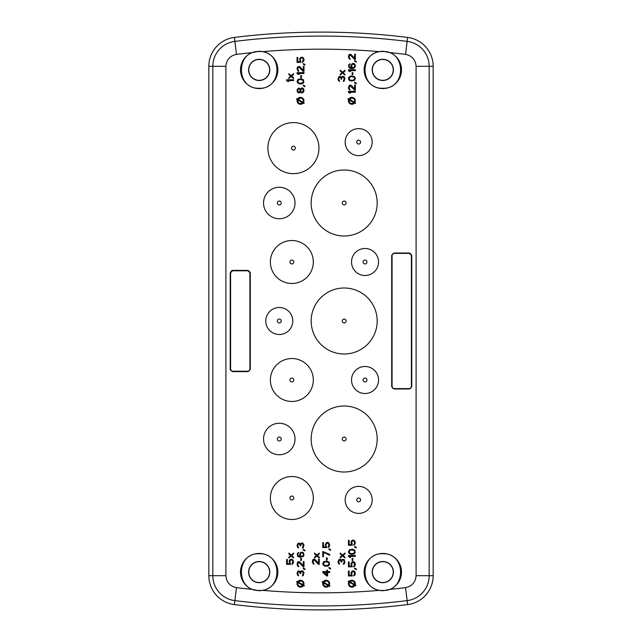 <?xml version="1.0" encoding="UTF-8"?>
<svg xmlns="http://www.w3.org/2000/svg" width="642" height="642" viewBox="0 0 642 642"><rect width="100%" height="100%" fill="white"/><g stroke="black" fill="none" stroke-linecap="round" stroke-linejoin="round"><path stroke-width="0.96" d="M208.835 66.311A29.107 29.107 0 0 1 234.378 37.429A707.083 707.083 0 0 1 407.622 37.429A29.107 29.107 0 0 1 433.165 66.311L433.165 575.689A29.107 29.107 0 0 1 407.622 604.571A707.083 707.083 0 0 1 234.378 604.571A29.107 29.107 0 0 1 208.835 575.689L208.835 66.311A29.099 29.099 0 0 1 234.378 37.429L234.378 37.429A707.083 707.083 0 0 1 407.622 37.429L407.622 37.429A29.099 29.099 0 0 1 433.157 66.311L433.157 575.689A29.099 29.099 0 0 1 407.622 604.571L407.622 604.571A707.083 707.083 0 0 1 234.378 604.571L234.378 604.571A29.099 29.099 0 0 1 208.843 575.689L208.843 66.311L212.823 66.311A25.118 25.118 0 0 1 234.868 41.377L234.378 37.429M375.434 77.273A10.432 10.432 0 0 1 375.434 62.523A10.432 10.432 0 0 1 390.184 62.523A10.432 10.432 0 0 1 390.184 77.273A10.432 10.432 0 0 1 375.434 77.273M251.816 77.273A10.432 10.432 0 0 1 251.816 62.523A10.432 10.432 0 0 1 266.566 62.523A10.432 10.432 0 0 1 266.566 77.273A10.432 10.432 0 0 1 251.816 77.273M266.566 579.477A10.432 10.432 0 0 1 251.816 579.477A10.432 10.432 0 0 1 251.816 564.727A10.432 10.432 0 0 1 266.566 564.727A10.432 10.432 0 0 1 266.566 579.477M390.184 579.477A10.432 10.432 0 0 1 375.434 579.477A10.432 10.432 0 0 1 375.434 564.727A10.432 10.432 0 0 1 390.184 564.727A10.432 10.432 0 0 1 390.184 579.477M386.267 59.875A10.601 10.601 0 0 0 375.313 77.393A10.601 10.601 0 0 0 390.304 77.393A10.601 10.601 0 0 0 386.267 59.875M260.756 59.417A10.601 10.601 0 0 0 251.696 77.393A10.601 10.601 0 0 0 266.687 77.393A10.601 10.601 0 0 0 260.756 59.417M251.696 564.607A10.601 10.601 0 0 0 251.696 579.598A10.601 10.601 0 0 0 269.488 574.622A10.601 10.601 0 0 0 251.696 564.607M372.512 569.582A10.601 10.601 0 0 0 390.304 579.598A10.601 10.601 0 0 0 390.304 564.607A10.601 10.601 0 0 0 372.512 569.582M382.809 51.545C406.482 50.413 406.482 89.382 382.809 88.251C359.135 89.382 359.135 50.413 382.809 51.545M259.191 51.545C282.865 50.413 282.865 89.382 259.191 88.251C235.518 89.382 235.518 50.413 259.191 51.545M259.191 553.749C282.865 552.618 282.865 591.587 259.191 590.455C235.518 591.587 235.518 552.618 259.191 553.749M382.809 553.749C406.482 552.618 406.482 591.587 382.809 590.455C359.135 591.587 359.135 552.618 382.809 553.749M259.191 51.232L262.963 51.617A18.666 18.666 0 0 1 259.191 88.564A18.666 18.666 0 0 1 252.129 52.612L259.191 51.232M379.037 51.617L382.809 51.232L389.871 52.612A18.666 18.666 0 0 1 382.809 88.564A18.666 18.666 0 0 1 379.037 51.617A690.014 690.014 0 0 0 262.963 51.617M389.871 589.388L382.809 590.768L379.037 590.383A18.666 18.666 0 0 1 382.809 553.436A18.666 18.666 0 0 1 389.871 589.388A690.014 690.014 0 0 0 405.535 587.631L407.622 604.571M262.963 590.383L259.191 590.768L252.129 589.388A18.666 18.666 0 0 1 259.191 553.436A18.666 18.666 0 0 1 262.963 590.383A690.014 690.014 0 0 0 379.037 590.383M250.292 272.714L250.292 369.294L247.972 371.614L232.524 371.614L230.205 369.294L230.205 272.714L232.524 270.394L247.972 270.394L250.292 272.714L247.972 270.394M354.641 82.938L356.27 83.805L356.27 83.083L354.641 82.208L354.641 82.938L356.27 83.805M301.636 57.876L302.815 58.31L303.265 59.321L302.23 62.362L303.851 60.918L304.003 59.321L303.409 57.876L302.077 57.146L300.745 57.443L299.71 58.599L300.159 61.64L297.792 61.64L297.792 57.443L297.045 57.443L297.045 62.362L300.897 62.362L300.304 59.321L300.745 58.31L301.933 57.876M326.216 580.216A3.475 3.475 0 0 0 323.207 581.957L322.533 581.564L322.188 582.166L322.918 582.591A3.475 3.475 0 0 0 328.816 585.994L329.547 586.419L329.892 585.817L329.226 585.432C330.205 582.551 329.202 580.809 326.216 580.216L323.207 581.957M329.619 582.984A3.475 3.475 0 0 0 328.527 581.098M351.904 97.327A3.475 3.475 0 0 0 348.895 99.061L348.221 98.675L347.876 99.277L348.606 99.703A3.475 3.475 0 0 0 354.504 103.105L355.235 103.531L355.588 102.929L354.914 102.543C355.893 99.662 354.89 97.921 351.904 97.327L348.895 99.061M355.307 100.096A3.475 3.475 0 0 0 354.215 98.21M300.528 97.327A3.475 3.475 0 0 0 297.511 99.061L296.845 98.675L296.5 99.277L297.23 99.703A3.475 3.475 0 0 0 303.128 103.105L303.859 103.531L304.204 102.929L303.538 102.543C304.517 99.662 303.505 97.921 300.528 97.327L297.511 99.061M303.931 100.096A3.475 3.475 0 0 0 302.839 98.21M351.904 580.216A3.475 3.475 0 0 0 349.304 581.387L348.574 580.962L348.221 581.564L348.895 581.957A3.475 3.475 0 0 0 351.904 587.165A3.475 3.475 0 0 0 354.914 585.432L355.588 585.817L355.933 585.215L355.203 584.79C355.652 582.15 354.553 580.625 351.904 580.216L349.304 581.387M355.187 582.543A3.475 3.475 0 0 0 354.031 580.946M300.528 580.216A3.475 3.475 0 0 0 297.703 581.66L297.021 581.267L296.668 581.869L297.358 582.262A3.475 3.475 0 0 0 303.345 585.721L304.035 586.114L304.38 585.512L303.698 585.119C304.396 582.35 303.337 580.713 300.528 580.216L297.703 581.66M303.875 582.759A3.475 3.475 0 0 0 302.751 581.018M409.452 388.988L393.995 388.988L391.684 386.677L391.684 255.323L393.995 253.012L409.452 253.012L411.771 255.323L411.771 386.677L409.452 388.988M372.167 499.885A13.506 13.506 0 0 0 358.669 486.387A13.506 13.506 0 0 0 345.163 499.885A13.506 13.506 0 0 0 358.669 513.391A13.506 13.506 0 0 0 372.167 499.885M311.169 439.008A33.007 33.007 0 0 0 344.176 472.014A33.007 33.007 0 0 0 377.183 439.008A33.007 33.007 0 0 0 344.176 406.001A33.007 33.007 0 0 0 311.169 439.008M313.32 498.007A21.475 21.475 0 0 0 291.845 476.533A21.475 21.475 0 0 0 270.37 498.007A21.475 21.475 0 0 0 291.845 519.482A21.475 21.475 0 0 0 313.32 498.007M263.541 439.008A15.737 15.737 0 0 0 279.278 454.745A15.737 15.737 0 0 0 295.023 439.008A15.737 15.737 0 0 0 279.278 423.263A15.737 15.737 0 0 0 263.541 439.008M270.37 380A21.475 21.475 0 0 0 291.845 401.475A21.475 21.475 0 0 0 313.32 380A21.475 21.475 0 0 0 291.845 358.525A21.475 21.475 0 0 0 270.37 380M351.535 380A13.506 13.506 0 0 0 365.041 393.506A13.506 13.506 0 0 0 378.547 380A13.506 13.506 0 0 0 365.041 366.494A13.506 13.506 0 0 0 351.535 380M311.169 321A33.007 33.007 0 0 0 344.176 354.007A33.007 33.007 0 0 0 377.183 321A33.007 33.007 0 0 0 344.176 287.993A33.007 33.007 0 0 0 311.169 321M265.772 321A13.506 13.506 0 0 0 279.278 334.506A13.506 13.506 0 0 0 292.784 321A13.506 13.506 0 0 0 279.278 307.494A13.506 13.506 0 0 0 265.772 321M270.37 262A21.475 21.475 0 0 0 291.845 283.475A21.475 21.475 0 0 0 313.32 262A21.475 21.475 0 0 0 291.845 240.525A21.475 21.475 0 0 0 270.37 262M351.535 262A13.506 13.506 0 0 0 365.041 275.506A13.506 13.506 0 0 0 378.547 262A13.506 13.506 0 0 0 365.041 248.494A13.506 13.506 0 0 0 351.535 262M311.169 202.992A33.007 33.007 0 0 0 344.176 235.999A33.007 33.007 0 0 0 377.183 202.992A33.007 33.007 0 0 0 344.176 169.986A33.007 33.007 0 0 0 311.169 202.992M263.541 202.992A15.737 15.737 0 0 0 279.278 218.737A15.737 15.737 0 0 0 295.023 202.992A15.737 15.737 0 0 0 279.278 187.255A15.737 15.737 0 0 0 263.541 202.992M345.163 142.115A13.506 13.506 0 0 0 358.669 155.613A13.506 13.506 0 0 0 372.167 142.115A13.506 13.506 0 0 0 358.669 128.609A13.506 13.506 0 0 0 345.163 142.115M267.891 148.125A25.52 25.52 0 0 0 293.41 173.645A25.52 25.52 0 0 0 318.938 148.125A25.52 25.52 0 0 0 293.41 122.606A25.52 25.52 0 0 0 267.891 148.125M230.317 370.017A2.319 2.319 0 0 1 230.205 369.294M231.794 270.515A2.319 2.319 0 0 1 232.524 270.394M351.832 541.631L353.012 540.765L354.199 541.198L354.641 543.084L353.606 545.251L354.793 544.528L355.379 542.209L354.199 540.331L352.867 540.042L351.535 540.765L350.941 542.209L351.535 544.528L349.168 544.528L349.168 540.331L348.429 540.331L348.429 545.251L352.273 545.251L351.832 541.631M319.259 557.136L317.341 555.539L319.259 553.95L319.259 553.075L316.891 555.105L314.524 553.075L314.524 553.95L316.45 555.539L314.524 557.136L314.524 558.002L316.891 555.972L319.259 558.002L319.259 557.136M340.22 557.136L340.22 558.002L342.587 555.972L344.955 558.002L344.955 557.136L343.029 555.539L344.955 553.95L344.955 553.075L342.587 555.105L340.22 553.075L340.22 553.95L342.138 555.539L340.22 557.136M288.836 557.136L288.836 558.002L291.203 555.972L293.571 558.002L293.571 557.136L291.645 555.539L293.571 553.95L293.571 553.075L291.203 555.105L288.836 553.075L288.836 553.95L290.762 555.539L288.836 557.136M340.22 74.247L340.22 75.114L342.587 73.084L344.955 75.114L344.955 74.247L343.029 72.65L344.955 71.053L344.955 70.187L342.587 72.217L340.22 70.187L340.22 71.053L342.138 72.65L340.22 74.247M354.641 59.465L355.379 59.465L355.379 54.249L354.641 54.249L354.641 58.31L350.941 54.393L349.465 54.393L348.871 54.979L348.429 57.002L349.465 59.176L350.059 59.321L350.059 58.599L349.312 57.876L349.312 55.846L350.355 55.124L354.641 59.465M356.27 61.496L354.641 60.629L354.641 61.351L356.27 62.218L356.27 61.496M343.767 76.414L342.138 76.414L341.4 77.433L340.517 76.559L339.032 76.559L337.997 78.733L338.438 80.619L339.626 81.341L338.735 79.167L339.185 77.433L340.517 77.433L341.103 79.167L341.696 79.167L342.138 77.289L343.326 77L344.208 78.444L343.326 81.486L344.208 81.052L344.955 78.3L343.767 76.414M349.312 66.856L349.168 65.548L350.059 63.67L348.574 64.97L349.023 67.723L350.355 68.445L353.461 68.445L355.235 67.001L355.235 64.826L354.199 63.67L352.715 63.381L351.094 64.826L350.941 66.278L351.68 67.867L349.312 66.856M352.129 72.65L352.129 74.681L352.867 74.681L352.867 72.65L352.129 72.65M354.344 80.475L355.379 78.444L354.344 76.414L350.5 75.981L348.574 77.578L348.574 79.311L349.465 80.475L351.238 81.052L354.344 80.475M350.059 85.835L354.641 90.177L355.379 90.177L355.379 84.961L354.641 84.961L354.641 89.021L351.391 85.402L349.465 85.105L348.429 87.713L348.871 89.31L350.059 90.032L349.168 87.858L350.059 85.835M355.379 91.341L348.429 91.341L348.429 92.207L349.465 93.074L350.644 93.074L349.609 92.207L355.379 92.207L355.379 91.341M288.836 78.589L291.203 76.559L293.571 78.589L293.571 77.722L291.645 76.125L293.571 74.536L293.571 73.661L291.203 75.692L288.836 73.661L288.836 74.536L290.762 76.125L288.836 77.722L288.836 78.589M286.621 79.752L286.621 80.619L287.656 81.486L288.836 81.486L287.801 80.619L293.571 80.619L293.571 79.752L286.621 79.752M303.265 63.526L303.265 64.248L304.894 65.115L304.894 64.393L303.265 63.526M304.003 71.495L304.003 66.278L303.265 66.278L303.265 70.331L299.565 66.423L297.495 67.001L297.045 69.031L298.081 71.198L298.674 71.35L298.674 70.62L297.936 69.898L297.936 67.867L298.971 67.145L303.265 71.495L304.003 71.495M297.045 72.65L297.045 73.517L298.081 74.392L299.268 74.392L298.233 73.517L304.003 73.517L304.003 72.65L297.045 72.65M300.745 75.547L300.745 77.578L301.483 77.578L301.483 75.547L300.745 75.547M301.194 83.95L302.968 83.372L303.851 82.208L303.409 79.752L301.194 78.733L298.081 79.311L297.045 81.341L297.639 82.938L299.124 83.805L301.194 83.95M303.265 85.105L303.265 85.835L304.894 86.702L304.894 85.98L303.265 85.105M300.6 92.207L302.23 93.074L303.851 91.629L303.851 89.31L302.968 88.155L301.78 87.858L300.448 89.021L298.827 88.002L297.198 89.455L297.198 91.485L298.081 92.641L299.268 92.929L300.6 92.207M326.144 545.981L326.144 543.951L327.621 543.084L328.953 544.528L327.918 547.57L329.097 546.848L329.691 545.395L329.097 543.084L327.765 542.354L326.441 542.642L325.253 544.528L325.847 546.848L323.48 546.848L323.48 542.642L322.741 542.642L322.741 547.57L326.585 547.57L326.144 545.981M328.953 548.733L328.953 549.456L330.582 550.322L330.582 549.6L328.953 548.733M322.741 551.486L322.741 556.694L323.48 556.694L323.48 552.353L329.691 555.25L329.691 554.383L322.741 551.486M326.441 557.858L326.441 559.888L327.179 559.888L327.179 557.858L326.441 557.858M326.882 566.26L328.656 565.682L329.547 564.519L329.097 562.055L326.882 561.044L323.777 561.622L322.741 563.652L323.327 565.249L324.812 566.116L326.882 566.26M328.953 567.416L328.953 568.146L330.582 569.013L330.582 568.29L328.953 567.416M326.73 575.962L327.621 575.962L327.621 572.487L329.691 572.487L329.691 571.621L327.621 571.621L327.621 570.168L326.73 570.168L326.73 571.621L322.741 571.621L322.741 572.487L326.73 575.962M318.52 564.374L319.259 564.374L319.259 559.158L318.52 559.158L318.52 563.219L314.821 559.302L313.344 559.302L312.75 559.888L312.309 561.911L313.344 564.085L313.938 564.23L313.938 563.507L313.2 562.785L313.2 560.755L314.235 560.033L318.52 564.374M302.815 543.084L301.194 543.084L300.448 544.095L299.565 543.228L298.081 543.228L297.045 545.395L297.495 547.281L298.674 548.003L297.792 545.836L298.233 544.095L299.565 544.095L300.159 545.836L300.745 545.836L301.194 543.951L302.374 543.662L303.265 545.106L302.374 548.148L303.265 547.714L304.003 544.962L302.815 543.084M344.208 559.599L342.138 559.302L341.4 560.322L340.517 559.447L339.032 559.447L337.997 561.622L338.438 563.507L339.626 564.23L338.735 562.055L339.185 560.322L340.517 560.322L341.103 562.055L341.696 562.055L342.138 560.177L343.326 559.888L344.208 561.333L343.326 564.374L344.208 563.941L344.955 562.352L344.208 559.599M354.641 546.414L354.641 547.136L356.27 548.003L356.27 547.281L354.641 546.414M352.57 554.383L354.344 553.797L355.235 552.642L354.793 550.178L352.57 549.167L349.465 549.745L348.429 551.775L349.023 553.364L350.5 554.239L352.57 554.383M348.429 555.539L348.429 556.405L349.465 557.28L350.644 557.28L349.609 556.405L355.379 556.405L355.379 555.539L348.429 555.539M352.129 558.436L352.129 560.466L352.867 560.466L352.867 558.436L352.129 558.436M351.832 565.249L351.832 563.219L353.309 562.352L354.641 563.796L353.606 566.838L354.793 566.116L355.379 564.663L354.793 562.352L353.461 561.622L352.129 561.911L350.941 563.796L351.535 566.116L349.168 566.116L349.168 561.911L348.429 561.911L348.429 566.838L352.273 566.838L351.832 565.249M354.641 568.001L354.641 568.724L356.27 569.59L356.27 568.868L354.641 568.001M351.832 574.373L351.832 572.343L353.309 571.476L354.641 572.921L353.606 575.962L354.793 575.24L355.379 573.796L354.793 571.476L353.461 570.754L352.129 571.043L350.941 572.921L351.535 575.24L349.168 575.24L349.168 571.043L348.429 571.043L348.429 575.962L352.273 575.962L351.832 574.373M303.265 549.311L303.265 550.034L304.894 550.9L304.894 550.178L303.265 549.311M300.159 552.786L299.565 554.961L300.304 556.55L297.936 555.539L297.792 554.239L298.674 552.353L297.198 553.653L297.639 556.405L300.007 557.28L303.409 556.405L304.003 554.961L303.409 552.786L302.077 552.064L300.159 552.786M300.745 558.436L300.745 560.466L301.483 560.466L301.483 558.436L300.745 558.436M304.003 566.838L304.003 561.622L303.265 561.622L303.265 565.682L299.565 561.766L298.081 561.766L297.495 562.352L297.045 564.374L298.081 566.549L298.674 566.693L298.674 565.971L297.936 565.249L297.936 563.219L298.971 562.496L303.265 566.838L304.003 566.838M303.265 568.001L303.265 568.724L304.894 569.59L304.894 568.868L303.265 568.001M302.815 570.899L301.194 570.899L300.448 571.91L299.565 571.043L298.081 571.043L297.045 573.21L297.495 575.096L298.674 575.818L297.792 573.651L298.233 571.91L299.565 571.91L300.159 573.651L300.745 573.651L301.194 571.765L302.374 571.476L303.265 572.921L302.374 575.962L303.265 575.529L304.003 572.776L302.815 570.899M291.203 559.888L292.391 560.322L292.832 561.333L291.797 564.374L292.977 563.652L293.571 561.333L292.391 559.447L291.059 559.158L289.727 559.888L289.133 561.333L289.727 563.652L287.359 563.652L287.359 559.447L286.621 559.447L286.621 564.374L290.465 564.374L289.871 561.333L291.203 559.888M349.465 71.495L350.644 71.495L349.609 70.62L355.379 70.62L355.379 69.753L348.429 69.753L348.429 70.62L349.465 71.495M391.684 255.323L393.995 253.012M409.452 253.012L411.771 255.323M230.59 272.714A1.934 1.934 0 0 1 232.524 270.788L247.972 270.788A1.934 1.934 0 0 1 249.907 272.714L249.907 369.294A1.934 1.934 0 0 1 247.972 371.228L232.524 371.228A1.934 1.934 0 0 1 230.59 369.294L230.59 272.714L232.524 270.788M352.867 64.104L354.199 64.537L354.641 65.404L354.496 66.856L353.309 67.723L352.426 67.579L351.68 66.423L352.129 64.537L353.309 64.104M350.5 80.186L349.312 79.167L349.609 77.289L351.391 76.559L354.199 77.289L354.641 78.444L354.199 79.6L352.426 80.33L350.5 80.186M299.124 83.083L297.936 82.064L298.233 80.186L300.007 79.456L302.815 80.186L303.265 81.341L302.815 82.497L301.042 83.227L299.124 83.083M297.936 89.599L298.827 88.732L300.007 89.599L300.007 91.341L299.124 92.207L297.936 91.341L297.936 89.599M303.112 91.341L302.23 92.352L300.897 91.341L300.897 89.599L301.78 88.588L303.112 89.599L303.112 91.341M324.812 565.393L323.624 564.374L323.921 562.496L325.695 561.766L328.511 562.496L328.953 563.652L328.511 564.808L326.73 565.538L324.812 565.393M323.921 572.487L326.73 572.487L326.73 574.951L323.921 572.487M350.5 553.508L349.312 552.497L349.609 550.611L351.391 549.889L354.199 550.611L354.641 551.775L354.199 552.931L352.426 553.653L350.5 553.508M301.483 552.786L302.815 553.219L303.265 554.094L303.112 555.539L301.933 556.405L301.042 556.261L300.304 555.105L300.448 553.653L301.483 552.786M328.624 585.079L323.809 582.302L326.216 580.914C328.6 581.387 329.402 582.776 328.624 585.079A2.785 2.785 0 0 0 328.905 582.976M323.536 582.944L328.198 585.64L326.216 586.475C324.17 586.178 323.279 584.998 323.536 582.944M349.224 100.056L353.886 102.752L351.904 103.587C349.858 103.29 348.967 102.11 349.224 100.056M354.312 102.19L349.497 99.414L351.904 98.017C354.288 98.499 355.098 99.887 354.312 102.19M297.848 100.056L302.51 102.752L300.528 103.587C298.482 103.29 297.583 102.11 297.848 100.056A2.785 2.785 0 0 0 298.241 102.391M302.936 102.19L298.113 99.414L300.528 98.017C302.912 98.499 303.714 99.887 302.936 102.19A2.785 2.785 0 0 0 303.217 100.088M354.585 584.437L349.922 581.74L351.904 580.914C353.951 581.211 354.841 582.382 354.585 584.437M349.497 582.302L354.312 585.079L351.904 586.475C349.521 586.002 348.718 584.605 349.497 582.302M303.088 584.774L298.313 582.013L300.528 580.914C302.743 581.291 303.602 582.575 303.088 584.774M297.96 582.615L302.743 585.376L300.528 586.475C298.305 586.09 297.455 584.806 297.96 582.615M409.452 253.397A1.934 1.934 0 0 1 411.386 255.323L411.386 386.677A1.934 1.934 0 0 1 409.452 388.603L393.995 388.603A1.934 1.934 0 0 1 392.069 386.677L392.069 255.323A1.934 1.934 0 0 1 393.995 253.397L409.452 253.397L411.386 255.323M356.735 499.885A1.934 1.934 0 0 0 358.669 501.819A1.934 1.934 0 0 0 360.595 499.885A1.934 1.934 0 0 0 358.669 497.959A1.934 1.934 0 0 0 356.735 499.885M342.25 439.008A1.934 1.934 0 0 0 344.176 440.942A1.934 1.934 0 0 0 346.11 439.008A1.934 1.934 0 0 0 344.176 437.074A1.934 1.934 0 0 0 342.25 439.008M289.911 498.007A1.934 1.934 0 0 0 291.845 499.941A1.934 1.934 0 0 0 293.771 498.007A1.934 1.934 0 0 0 291.845 496.081A1.934 1.934 0 0 0 289.911 498.007M277.344 439.008A1.934 1.934 0 0 0 279.278 440.942A1.934 1.934 0 0 0 281.212 439.008A1.934 1.934 0 0 0 279.278 437.074A1.934 1.934 0 0 0 277.344 439.008M289.911 380A1.934 1.934 0 0 0 291.845 381.934A1.934 1.934 0 0 0 293.771 380A1.934 1.934 0 0 0 291.845 378.074A1.934 1.934 0 0 0 289.911 380M363.107 380A1.934 1.934 0 0 0 365.041 381.934A1.934 1.934 0 0 0 366.967 380A1.934 1.934 0 0 0 365.041 378.074A1.934 1.934 0 0 0 363.107 380M342.25 321A1.934 1.934 0 0 0 344.176 322.934A1.934 1.934 0 0 0 346.11 321A1.934 1.934 0 0 0 344.176 319.066A1.934 1.934 0 0 0 342.25 321M277.344 321A1.934 1.934 0 0 0 279.278 322.934A1.934 1.934 0 0 0 281.212 321A1.934 1.934 0 0 0 279.278 319.066A1.934 1.934 0 0 0 277.344 321M289.911 262A1.934 1.934 0 0 0 291.845 263.926A1.934 1.934 0 0 0 293.771 262A1.934 1.934 0 0 0 291.845 260.066A1.934 1.934 0 0 0 289.911 262M363.107 262A1.934 1.934 0 0 0 365.041 263.926A1.934 1.934 0 0 0 366.967 262A1.934 1.934 0 0 0 365.041 260.066A1.934 1.934 0 0 0 363.107 262M342.25 202.992A1.934 1.934 0 0 0 344.176 204.926A1.934 1.934 0 0 0 346.11 202.992A1.934 1.934 0 0 0 344.176 201.058A1.934 1.934 0 0 0 342.25 202.992M277.344 202.992A1.934 1.934 0 0 0 279.278 204.926A1.934 1.934 0 0 0 281.212 202.992A1.934 1.934 0 0 0 279.278 201.058A1.934 1.934 0 0 0 277.344 202.992M356.735 142.115A1.934 1.934 0 0 0 358.669 144.041A1.934 1.934 0 0 0 360.595 142.115A1.934 1.934 0 0 0 358.669 140.181A1.934 1.934 0 0 0 356.735 142.115M291.484 148.125A1.934 1.934 0 0 0 293.41 150.059A1.934 1.934 0 0 0 295.344 148.125A1.934 1.934 0 0 0 293.41 146.191A1.934 1.934 0 0 0 291.484 148.125M247.972 270.788L249.907 272.714M326.216 586.475A2.785 2.785 0 0 0 326.906 586.387M351.904 103.587A2.785 2.785 0 0 0 352.594 103.498M300.528 103.587A2.785 2.785 0 0 0 301.21 103.498M351.904 580.914A2.785 2.785 0 0 0 351.214 580.994M389.871 52.612A690.014 690.014 0 0 1 405.535 54.369L407.132 41.377A25.118 25.118 0 0 1 429.177 66.311L416.096 66.311L416.096 575.689L429.177 575.689A25.118 25.118 0 0 1 407.132 600.623A703.094 703.094 0 0 1 234.868 600.623A25.118 25.118 0 0 1 212.823 575.689L212.823 66.311L225.904 66.311C226.474 59.714 229.988 55.734 236.465 54.369L234.868 41.377A703.094 703.094 0 0 1 407.132 41.377L407.622 37.429M433.157 575.689L429.177 575.689L429.177 66.311L433.157 66.311M252.129 589.388A690.014 690.014 0 0 1 236.465 587.631L234.378 604.571M236.465 587.631C229.988 586.266 226.474 582.286 225.904 575.689L208.843 575.689M252.129 52.612A690.014 690.014 0 0 0 236.465 54.369M405.535 54.369C412.012 55.734 415.526 59.714 416.096 66.311M416.096 575.689C415.526 582.286 412.012 586.266 405.535 587.631M225.904 66.311L225.904 575.689"/></g></svg>
